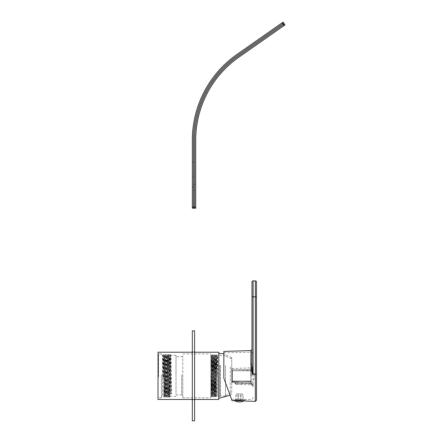 <?xml version="1.0" encoding="UTF-8"?>
<svg xmlns="http://www.w3.org/2000/svg" width="443" height="443" viewBox="0 0 443 443"><rect width="100%" height="100%" fill="white"/><g stroke="black" fill="none" stroke-linecap="round" stroke-linejoin="round"><path stroke-width="0.33" stroke-dasharray="2.21 1.66" d="M182.771 376.755L182.771 356.061L182.771 376.755M181.647 374.955L181.647 394.968L181.647 374.955M158.018 374.8L158.018 398.346L158.018 374.8M158.577 376.855L158.577 353.896L158.577 376.855M161.39 374.839L161.39 397.781L161.39 374.839M162.515 376.788L163.783 376.788L162.515 376.788L162.515 396.374L162.515 355.303L162.515 376.788L162.952 355.303L163.794 396.374L164.641 355.303L165.483 396.374L166.324 355.303L167.172 396.374L168.013 355.303L168.861 396.374L169.702 355.303L170.394 393.129L171.657 393.129L171.131 393.899L170.394 393.129M218.781 376.821L218.781 354.572L218.781 376.821M217.651 374.911L217.651 395.981L217.651 355.696L217.651 374.911L217.314 355.696L216.61 395.981L215.907 355.696L215.204 395.981L214.501 355.696L213.797 395.981L213.094 355.696L212.391 395.981L211.688 355.696L210.901 394.674L210.901 355.236L210.901 386.85C211.089 403.141 211.278 395.66 211.466 376.771L211.826 355.696L212.524 395.981L213.227 355.701L213.93 395.981L214.633 355.701L215.342 395.981L216.034 355.718L216.389 374.911L217.651 374.911L217.125 374.867L216.788 354.782L216.084 396.895L215.381 354.782L214.678 396.895L213.975 354.788L213.271 396.895L212.568 354.788L211.865 396.895L211.161 354.788L210.901 367.197M210.901 374.828L210.901 397.781L210.901 374.828M182.771 374.828L182.771 397.781L182.771 374.828M218.781 399.47L218.781 352.213M158.018 399.47L158.018 352.213M163.783 376.788L164.215 355.303L165.062 396.374L165.904 355.303L166.751 396.374L167.592 355.303L168.44 396.369L169.281 355.303L170.129 396.369L170.97 355.303L171.657 393.129M176.021 376.788L176.021 355.303L176.021 376.788M163.046 376.832L163.473 354.394L164.314 397.282L165.161 354.394L166.003 397.282L166.85 354.394L167.692 397.282L167.166 396.369L166.756 396.369L166.225 397.282L167.072 354.394L167.914 397.282L168.761 354.394L169.603 397.282L170.444 354.394L171.131 393.899M166.219 397.288L165.477 396.369L165.067 396.369L164.541 397.282L165.377 354.389L166.225 397.282M176.021 355.303L170.976 355.308L170.228 354.389L169.697 355.308L169.287 355.308L168.539 354.389L169.376 397.266L170.223 354.394L170.92 393.899M167.908 397.288L168.539 354.394L168.008 355.308L166.856 354.389L166.319 355.308L165.167 354.389L164.635 355.308L164.22 355.308L163.694 354.394L164.536 397.288L163.788 396.369L162.515 396.374L161.39 397.504M176.021 374.955L176.021 394.968L176.021 374.955M210.984 395.981L210.901 394.674M211.156 354.782L211.649 396.895L211.117 395.981M217.125 374.867L216.566 354.81L215.863 396.873L215.16 354.81L214.456 396.873L213.753 354.81L213.05 396.873L212.347 354.81L211.649 396.895L212.391 395.981L213.055 396.895L213.797 395.981L214.678 396.895L215.342 395.981M216.915 374.867L216.389 374.911M163.257 376.832L163.689 354.389L162.515 355.303L161.39 354.178M230.255 366.821L230.255 393.279L230.255 366.821M231.722 366.821L231.722 393.279L231.722 366.821M225.531 365.658L225.531 395.533L225.531 365.658M220.464 365.425L220.464 395.981L220.464 365.425M225.531 365.425L225.531 395.981L225.531 365.425M219.794 365.076L219.794 396.657L219.794 365.076M218.781 365.076L218.781 396.657L218.781 365.076M231.722 385.299L231.722 357.556L231.722 385.299M218.781 387.481L218.781 353.337L218.781 387.481M254.227 375.897L254.227 373.648L254.227 375.897M256.475 400.234L256.475 374.152L253.097 374.152L253.097 296.816L255.351 296.816L255.351 374.152M253.097 375.897L253.097 354.494L253.097 375.897M238.766 384.424C236.717 384.358 236.717 384.358 238.766 384.424C236.717 384.358 236.717 384.358 238.766 384.424L235.958 384.33L238.766 384.424M239.486 381.689L237.121 381.689L239.486 381.689M239.486 400.217C232.226 400.688 232.226 400.688 239.486 400.217C246.74 401.148 246.74 401.148 239.486 400.217M234.281 400.605L233.965 400.666M239.486 399.935L233.86 399.935L239.486 399.935M251.076 375.897L251.076 371.395L251.076 375.897M231.722 394.126L230.078 395.272L223.842 378.145L223.842 351.421M239.486 399.038C234.552 399.293 234.552 399.293 239.486 399.038C234.552 399.293 234.552 399.293 239.486 399.038C244.42 399.464 244.42 399.464 239.486 399.038C244.42 399.464 244.42 399.464 239.486 399.038M256.475 296.893L256.475 282.008A1.124 1.124 0 0 0 255.351 280.884L255.351 296.816L256.475 296.893M256.475 356.576L256.475 336.935L256.475 356.576M255.312 374.152L252.383 374.152L255.312 374.152L255.312 401.358M250.882 350.574L250.882 364.495L252.383 374.152L253.097 374.152M240.206 384.474L250.926 384.851L240.206 384.474C242.249 384.546 242.249 384.546 240.206 384.474C242.249 384.546 242.249 384.546 240.206 384.474L239.486 384.446L240.206 384.474M251.076 381.689L231.944 381.689L251.076 381.689L251.076 381.019L232.509 381.019L232.509 370.774L232.509 381.019L231.944 381.578L231.944 370.215L231.944 381.578L232.509 381.019L251.076 381.019L251.076 370.774L232.509 370.774L251.076 370.774L251.076 381.019L232.509 381.019L251.076 381.019L251.076 381.689M223.842 378.145L231.512 399.209L223.842 378.145L223.842 375.897L223.842 378.145L230.078 395.272M251.973 282.008L251.973 296.893L253.097 296.816L253.097 280.884L255.351 280.884M251.973 352.545L251.973 363.985L251.973 352.545M251.973 349.449L251.973 363.985L252.726 374.152M253.097 370.381L253.097 387.099L253.097 365.613L253.097 370.381L250.926 370.381L250.926 369.346L231.944 369.778L231.944 368.526L231.944 381.357L231.944 369.778L250.926 369.346L250.926 383.14L231.944 382.481L231.944 381.357L231.944 382.481L250.926 383.14L250.926 382.016L231.944 381.357L250.926 382.016L250.926 370.381L231.944 370.824L253.097 370.381M234.873 383.206L235.958 384.33L235.432 383.223L234.873 383.206L235.958 384.33L235.432 383.184L234.873 383.184M231.944 381.578L232.509 381.019L231.944 381.578M231.944 370.215L232.509 370.774L231.944 370.215M253.097 385.393L251.187 383.721L253.097 385.393A2.248 2.248 0 0 0 250.926 383.14L251.187 383.721L250.926 383.14L250.849 383.704L250.871 383.14L250.849 383.704L251.187 383.721L250.849 383.721L234.873 383.123L235.432 383.162L235.454 382.602L235.432 383.162L250.849 383.704L250.926 384.851L251.187 383.167L251.906 383.405L253.097 385.393A2.248 2.248 0 0 0 250.926 383.14L251.906 383.405L253.097 385.393L253.097 387.099A2.248 2.248 0 0 0 250.926 384.851A2.248 2.248 0 0 1 253.097 387.099A2.248 2.248 0 0 0 250.926 384.851M234.325 382.564A0.565 0.565 0 0 1 234.873 383.123A0.565 0.565 0 0 0 234.325 382.564A0.565 0.565 0 0 1 234.873 383.123M253.097 382.016L250.926 382.016L253.097 382.016M253.097 367.275A2.248 2.071 180 0 1 250.926 369.346L250.926 367.862L250.926 369.346A2.248 2.071 -0 0 0 253.097 367.275M250.882 364.495A1.124 0.504 0 0 0 251.973 363.985M234.624 400.765L243.932 400.765M244.226 400.826A10.494 10.494 0 0 0 244.348 400.765A0.903 0.903 0 0 0 244.829 399.968L234.137 399.968A0.903 0.903 0 0 0 234.386 400.588M236.401 393.971L242.57 393.971L236.401 393.971L242.57 393.971L236.401 393.971L235.826 395.992L236.401 393.971M243.141 395.992L235.826 395.992L243.141 395.992L242.57 393.971L243.141 395.992L243.141 399.032L235.826 399.032L235.826 395.992L235.826 399.032L243.141 399.032L243.141 395.992M236.125 399.935L235.826 399.032L236.125 399.935L242.847 399.935L236.125 399.935L240.743 399.935L240.743 393.971L240.743 399.935L238.223 399.935L238.223 393.971L238.223 399.935L236.125 399.935M243.141 399.032L242.847 399.935L243.141 399.032M234.137 399.935L244.829 399.935M242.847 399.935L240.743 399.935L242.847 399.935M193.464 190.833L193.464 176.093L193.464 190.833L192.334 190.833L192.334 176.093L192.334 190.833M193.464 176.093L192.334 176.093M193.464 186.896L192.334 186.896L192.334 162.027L192.334 186.896L192.334 162.027L192.334 186.896L193.464 186.896L193.464 162.027L192.334 162.027L193.464 162.027L193.464 186.896M283.049 22.15L236.961 54.423A104.648 104.648 0 0 0 192.334 140.143L192.334 208.221L193.464 208.221L193.464 140.143L193.464 207.097L192.334 207.097M282.125 22.798L282.772 23.717L283.692 23.069L237.603 55.342A103.524 103.524 0 0 0 193.464 140.143A103.524 103.524 0 0 1 237.603 55.342L283.692 23.069L284.982 24.913L238.899 57.186A101.27 101.27 0 0 0 195.712 140.143L195.712 208.221L194.588 208.221L194.588 140.143A102.399 102.399 0 0 1 238.251 56.267A102.399 102.399 0 0 0 194.588 140.143L194.588 208.221L193.464 208.221L193.464 207.097L195.712 207.097M284.063 25.561L282.772 23.717L283.415 24.636L238.251 56.267L284.34 23.994L238.251 56.267L284.34 23.994L283.692 23.069L237.603 55.342A103.524 103.524 0 0 0 193.464 140.143L193.464 190.208L193.464 184.581L194.588 184.581L194.588 140.143A102.399 102.399 0 0 1 238.251 56.267A102.399 102.399 0 0 0 194.588 140.143L194.588 190.208L194.588 184.581L193.464 184.581L194.588 184.581L193.464 184.581L193.464 140.143A103.524 103.524 0 0 1 237.603 55.342L282.772 23.717L283.415 24.636L284.34 23.994M193.464 190.208L194.588 190.208L193.464 190.208M194.588 330.832L194.588 420.85M192.334 330.832L192.334 420.85M194.588 408.191L194.588 411.846L194.588 408.191M194.588 375.841L194.588 399.752L194.588 375.841M192.334 375.841L192.334 399.752L192.334 375.841M251.973 375.897L251.973 371.395L251.973 375.897M250.81 375.897L250.81 352.246L250.81 375.897M176.021 394.968L181.647 394.968L182.771 395.621M161.39 397.781L158.577 397.781L158.018 398.346M215.337 395.981L215.868 396.895L216.61 395.981L217.651 395.981L218.781 397.105M182.771 397.781L210.901 397.781M194.588 352.213L192.334 352.213M176.021 396.374L170.123 396.374M169.597 397.288L168.434 396.374M211.161 354.788L211.826 355.696M211.82 355.701L212.562 354.782L213.094 355.701L213.969 354.782L214.501 355.701L215.381 354.782L215.907 355.701L216.788 354.782L217.651 355.696L218.781 354.572M182.771 356.061L181.647 356.709L176.021 356.709M194.588 399.47L192.334 399.47M161.39 353.896L158.577 353.896L158.018 353.337M182.771 353.896L210.901 353.896M168.44 396.369L167.914 397.282M170.129 396.369L169.603 397.282M231.722 358.398L230.255 358.398L225.531 356.15M225.531 355.696L220.464 355.696L219.794 355.026L218.781 355.026M231.722 357.556L223.842 353.835M225.531 395.981L220.464 395.981L219.794 396.657L218.781 396.657M225.531 395.533L230.255 393.279L231.722 393.279M251.076 371.395L251.973 371.395C253.341 371.527 254.094 372.281 254.227 373.648M223.842 352.717L250.81 352.246C252.194 352.362 252.959 353.11 253.097 354.494M237.121 384.369L237.121 381.689M233.86 399.935L233.86 400.688M231.512 399.209L235.659 399.281L235.659 399.935M253.097 397.299C252.959 398.683 252.194 399.431 250.81 399.547L243.312 399.414L243.312 399.935M231.944 368.526L250.926 367.862C252.255 367.696 252.975 366.942 253.097 365.613M254.227 378.145C254.094 379.513 253.341 380.266 251.973 380.399L251.076 380.399M245.112 399.935L245.112 401.037M241.845 384.535L241.845 381.689M251.187 383.167L251.906 383.405L251.187 383.167M192.334 351.93L194.588 351.93M192.334 399.752L194.588 399.752"/><path stroke-width="0.66" d="M194.588 352.213L218.781 352.213L218.781 399.47L194.588 399.47M192.334 352.213L158.018 352.213L158.018 399.47L192.334 399.47M253.097 280.884A1.124 1.124 0 0 0 251.973 282.008A1.124 1.124 0 0 1 253.097 280.884L253.097 374.152L252.383 374.152L250.882 364.495A1.124 0.504 180 0 0 251.973 363.985L251.973 282.008A1.124 1.124 0 0 1 253.097 280.884L255.351 280.884A1.124 1.124 0 0 1 256.475 282.008L256.475 400.234L255.312 401.358L255.312 374.152M243.932 400.765L234.624 400.765A0.903 0.903 0 0 1 234.386 400.588L234.281 400.605M233.965 400.666L232.027 400.627L230.078 395.272L218.781 398.346M239.486 400.217C232.226 400.688 232.226 400.688 239.486 400.217C246.74 401.148 246.74 401.148 239.486 400.217M250.882 364.495L250.882 350.574L223.842 351.421L223.842 378.145L232.027 400.627L223.842 378.145M253.097 374.152L256.475 374.152L256.475 296.893L255.351 296.816L255.351 280.884A1.124 1.124 0 0 1 256.475 282.008M231.512 399.209L230.078 395.272M251.973 363.985L252.726 374.152L252.383 374.152M255.351 374.152L255.351 296.816L251.973 296.893L251.973 352.545L251.973 349.449L250.882 350.574M192.334 140.143A104.648 104.648 0 0 1 236.961 54.423L282.125 22.798L282.772 23.717L237.603 55.342A103.524 103.524 0 0 0 193.464 140.143L193.464 208.221L193.464 207.097L192.334 207.097L192.334 140.143M192.334 207.097L192.334 208.221L195.712 208.221L195.712 207.097L194.588 207.097L194.588 208.221L194.588 207.097L193.464 207.097L193.464 140.143A103.524 103.524 0 0 1 237.603 55.342L282.772 23.717L283.415 24.636L238.251 56.267A102.399 102.399 0 0 0 194.588 140.143A102.399 102.399 0 0 1 238.251 56.267L283.415 24.636L284.063 25.561L238.899 57.186A101.27 101.27 0 0 0 195.712 140.143L195.712 207.097M283.049 22.15L283.692 23.069L283.049 22.15L282.125 22.798M283.692 23.069L282.772 23.717L283.692 23.069L284.34 23.994L283.415 24.636L284.34 23.994L283.692 23.069M194.588 140.143L194.588 207.097L194.588 140.143M284.34 23.994L284.982 24.913L284.063 25.561M194.588 420.85L194.588 330.832L192.334 330.832L192.334 420.85L194.588 420.85M223.842 353.835L218.781 353.337M245.112 401.037L255.312 401.358M234.624 400.765A10.494 10.494 0 0 0 244.226 400.826"/></g></svg>
